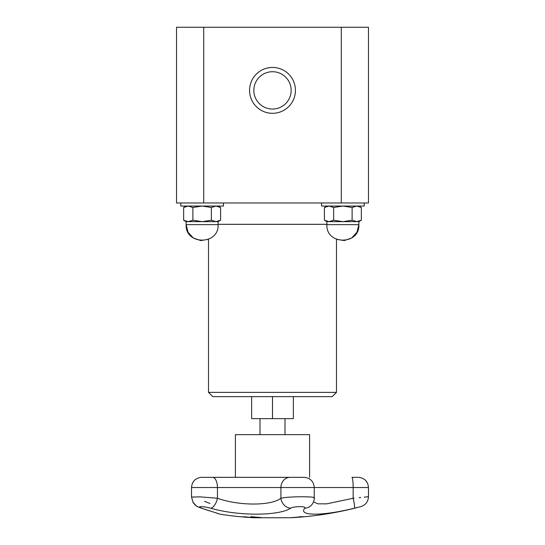 <?xml version="1.0" encoding="UTF-8"?>
<svg xmlns="http://www.w3.org/2000/svg" width="545" height="545" viewBox="0 0 545 545"><rect width="100%" height="100%" fill="white"/><g stroke="black" fill="none" stroke-linecap="round" stroke-linejoin="round"><path stroke-width="0.82" d="M251.64 396.637L251.64 418.649L293.36 418.649L293.36 396.637M212.877 477.345A0.852 0.409 90 0 1 212.918 477.338L235.392 477.338L235.392 434.644L309.608 434.644L309.608 477.338M246.585 516.994A339.991 114.954 90 0 1 245.257 516.994A340.993 336.701 90 0 1 244.882 516.987M245.257 517.076A341.027 336.108 -90 0 0 249.671 517.382A341.027 222.939 -90 0 1 246.749 517.076A340.073 114.981 90 0 1 245.257 517.076L245.257 516.994M241.435 516.762A341.027 336.326 -90 0 0 243.976 516.973A339.978 114.947 -90 0 0 245.836 516.973A341.027 223.511 -90 0 1 244.146 516.762A339.978 259.856 -90 0 0 245.073 516.803A341.075 225.65 90 0 0 252.008 517.552A341.075 336.79 90 0 1 241.653 516.803A339.978 60.931 -90 0 1 241.435 516.762M216.76 513.24L220.173 514.214A341.238 341.238 0 0 0 254.072 517.75L290.928 517.75A341.238 341.238 0 0 0 294.123 517.559L304.791 516.715A341.238 341.238 0 0 0 360.885 506.605C365.641 505.011 368.168 501.72 368.475 496.713L368.475 487.537L353.16 487.537A10.239 1.274 90 0 0 352.002 477.345L351.981 477.345M299.464 517.164L295.301 517.484A341.238 341.238 0 0 0 303.613 516.823L299.464 517.15M302.468 516.823A339.842 134.574 -90 0 1 301.106 516.851A341.238 313.341 90 0 1 292.815 517.546A340.536 134.853 -90 0 1 292.277 517.546A341.238 313.341 -90 0 0 300.567 516.851A339.842 134.574 -90 0 1 299.205 516.823A341.211 313.321 -90 0 0 300.315 516.715A339.726 134.533 90 0 0 303.579 516.715A341.211 313.321 90 0 1 302.468 516.823L302.468 516.742A339.753 134.54 -90 0 1 301.106 516.762A341.15 313.259 90 0 1 300.567 516.817M300.567 516.851L300.567 516.762A339.753 134.54 -90 0 1 299.893 516.755M240.563 516.749A341.231 339.862 -90 0 0 250.605 517.546M255.278 517.443A340.455 255.728 90 0 1 254.828 517.437A340.966 128.504 -90 0 1 251.122 516.735M254.828 517.518A341.054 128.538 -90 0 1 250.748 516.735A339.726 255.183 -90 0 0 251.845 516.735A341.061 296.051 90 0 0 261.239 517.525A340.536 255.789 90 0 1 260.149 517.539A341.109 294.395 -90 0 1 252.417 516.898A341.095 131.127 90 0 0 255.871 517.539A340.536 255.789 90 0 1 254.828 517.518L254.828 517.437M260.183 517.45A340.455 255.728 90 0 1 260.149 517.45A341.02 294.32 -90 0 1 252.417 516.81L252.417 516.898M210.649 508.206C237.906 516.156 278.481 516.115 290.737 508.206A10.239 9.006 -119.7 0 1 280.92 498.266C271.212 505.937 239.051 505.978 217.441 498.266A10.239 4.803 105.5 0 1 210.649 508.206C203.51 506.128 195.369 506.142 201.929 508.206L202.086 508.26M201.929 508.206C225.977 516.135 225.977 516.135 201.929 508.206A10.239 6.806 -71.6 0 1 200.819 507.988A10.239 6.806 108.4 0 0 200.907 508.015L217.039 513.186M344.311 510.467L340.509 511.224M356.246 507.736L354.345 508.206C362.8 506.135 362.8 506.135 354.345 508.206A10.239 1.24 -103.7 0 0 353.16 498.266C372.95 496.263 372.95 496.263 353.16 498.266L326.714 503.853L317.864 503.839L313.498 501.863M290.737 508.206C293.81 506.128 307.026 506.142 304.846 508.206C297.584 516.156 322.783 516.115 354.345 508.206M353.194 498.266L354.093 498.178M359.114 497.667L360.729 497.503M364.237 497.142L368.475 496.713M289.49 477.345A0.852 0.77 90 0 0 289.415 477.338L212.918 477.338A0.852 0.409 90 0 1 212.952 477.345A10.239 4.939 90 0 1 217.441 487.537L217.441 498.266L200.219 496.87L191.52 497.054L193.203 502.735C196.691 506.911 196.915 506.319 200.819 507.981L200.696 507.94M304.846 508.206A10.239 9.769 37.8 0 0 311.965 504.547C313.6 502.197 314.356 499.997 314.24 497.939L314.24 487.537L353.16 487.537L353.16 498.266M313.927 498.266C319.029 496.263 288.107 496.257 280.92 498.266L280.92 487.537L314.24 487.537C313.75 481.746 310.65 478.346 304.934 477.345L303.728 477.338M209.995 503.491L204.559 501.311M208.517 392.373L336.483 392.373L332.218 396.637L212.782 396.637L208.517 392.373L208.517 239.303L200.792 240.577L193.366 238.029L188.045 232.238L186.124 224.642C185.143 245.277 219.104 245.27 218.116 224.642L186.124 224.642L186.124 221.652L188.27 221.652L192.882 220.228L202.12 221.652L218.116 221.652L220.589 220.228L220.589 207.488L215.97 206.058L211.358 207.488L202.12 206.058L192.882 207.488L188.27 206.058L183.651 207.488L183.651 220.228L188.27 221.652L202.12 221.652L211.358 220.228L211.358 207.488M211.358 220.228L215.97 221.652L220.589 220.228M192.882 220.228L192.882 207.488M223.45 202.985L223.45 206.058L180.79 206.058L180.79 202.985M341.286 27.25L368.475 27.25L368.475 202.985L341.286 202.985L341.286 27.25L203.714 27.25L203.714 202.985L341.286 202.985M203.714 27.25L176.526 27.25L176.526 202.985L203.714 202.985M272.5 113.305A22.924 22.924 0 0 0 292.358 78.916A22.924 22.924 0 0 0 252.642 78.916A22.924 22.924 0 0 0 272.5 113.305M272.5 109.041A18.659 18.659 0 0 1 256.341 81.048A18.659 18.659 0 0 1 288.659 81.048A18.659 18.659 0 0 1 272.5 109.041M364.21 202.985L364.21 206.058L321.55 206.058L321.55 202.985M342.88 221.652L358.876 221.652L361.349 220.228L361.349 207.488L356.73 206.058L352.118 207.488L342.88 206.058L333.642 207.488L329.03 206.058L324.411 207.488L324.411 220.228L329.03 221.652L342.88 221.652L352.118 220.228L356.73 221.652L361.349 220.228L358.876 221.652L358.876 224.642L326.884 224.642L326.884 221.652L329.03 221.652L333.642 220.228L342.88 221.652M333.642 220.228L333.642 207.488M352.118 220.228L352.118 207.488M272.5 396.637L272.5 418.649M304.778 477.345L289.415 477.338A0.852 0.77 90 0 0 289.347 477.345L304.709 477.338M212.952 477.345L289.347 477.345A10.239 9.265 90 0 0 280.92 487.537L191.513 487.537C192.004 481.746 195.11 478.346 200.826 477.345L212.952 477.345M203.517 477.345A0.852 0.586 90 0 0 203.462 477.338L200.976 477.345M218.116 224.315L326.884 224.315M259.999 418.649L259.999 434.644M285.001 418.649L285.001 434.644M359.012 477.345L351.995 477.338M191.513 497.054L191.513 487.537C192.004 481.746 195.11 478.346 200.826 477.345L200.901 477.338M359.169 477.345C364.884 478.346 367.984 481.746 368.475 487.537M201.854 508.328L209.375 510.815M198.257 506.979L196.146 505.774L192.821 502.102M186.124 221.652L183.651 220.228L186.124 221.652M218.116 224.642L218.116 221.652M186.124 206.058L183.651 207.488M218.116 206.058L220.589 207.488M336.483 392.373L336.483 239.303L344.208 240.577L351.634 238.029L356.955 232.238L358.876 224.642C359.864 245.27 325.903 245.277 326.884 224.642M326.884 221.652L324.411 220.228M358.876 206.058L361.349 207.488M326.884 206.058L324.411 207.488"/></g></svg>
